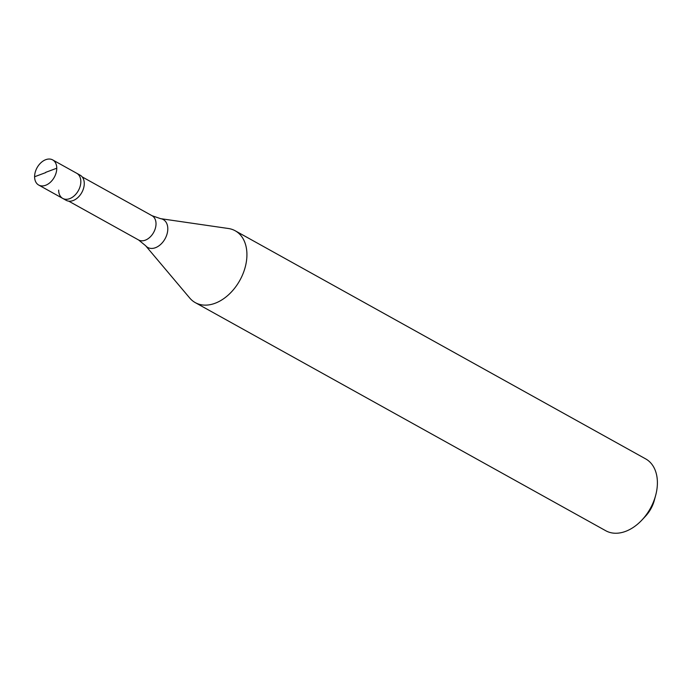 <?xml version="1.0" encoding="UTF-8"?>
<svg xmlns="http://www.w3.org/2000/svg" width="692" height="692" viewBox="0 0 692 692"><rect width="100%" height="100%" fill="white"/><g stroke="black" fill="none" stroke-linecap="round" stroke-linejoin="round"><path stroke-width="1.04" d="M45.689 172.351L56.77 168.217A14.385 9.844 119.1 0 1 50.473 182.186A14.385 9.844 119.1 0 1 38.7 185.049A14.385 9.844 119.1 0 1 34.6 176.745A14.385 9.844 -60.9 0 1 40.897 162.776A14.385 9.844 -60.9 0 1 52.67 159.904L80.168 175.188A14.385 9.844 -60.9 0 1 84.268 183.501A14.385 9.844 119.1 0 1 77.971 197.462A14.385 9.844 119.1 0 1 66.198 200.334L62.756 198.422A14.385 9.844 119.1 0 1 58.656 190.11M80.834 181.589A14.385 9.844 119.1 0 1 74.528 195.559A14.385 9.844 119.1 0 1 62.756 198.422A14.385 9.844 119.1 0 0 74.528 195.559A14.385 9.844 119.1 0 0 80.834 181.589A14.385 9.844 -60.9 0 0 76.734 173.277A14.385 9.844 -60.9 0 1 80.834 181.589M56.77 168.217A14.385 9.844 -60.9 0 0 52.67 159.904M235.211 230.782A41.096 28.13 -60.9 0 1 246.923 254.526A41.096 28.13 119.1 0 1 228.922 294.437A41.096 28.13 119.1 0 1 195.282 302.629A41.096 28.13 119.1 0 1 189.738 298.036L145.579 245.677A15.968 10.934 119.1 0 0 159.359 245.504A15.968 10.934 119.1 0 0 167.801 228.767A15.968 10.934 -60.9 0 0 160.596 218.655L228.377 228.498A41.096 28.13 -60.9 0 1 235.211 230.782L645.688 458.9A41.096 28.13 -60.9 0 1 657.4 482.644A41.096 28.13 119.1 0 1 655.679 495.308A41.096 28.13 119.1 0 1 641.96 520.003A41.096 28.13 119.1 0 1 605.76 530.738L195.282 302.629M655.679 495.308L654.364 500.229A26.711 18.286 119.1 0 1 645.437 516.284L641.96 520.003M45.689 172.611L34.6 176.745M82.201 176.901L152.067 215.731A13.875 9.498 -60.9 0 1 156.02 223.741A13.875 9.498 119.1 0 1 149.939 237.209A13.875 9.498 119.1 0 1 138.59 239.977L145.579 245.677M38.7 185.049L62.756 198.422M68.724 201.156L138.59 239.977M152.067 215.731L160.596 218.655"/></g></svg>
